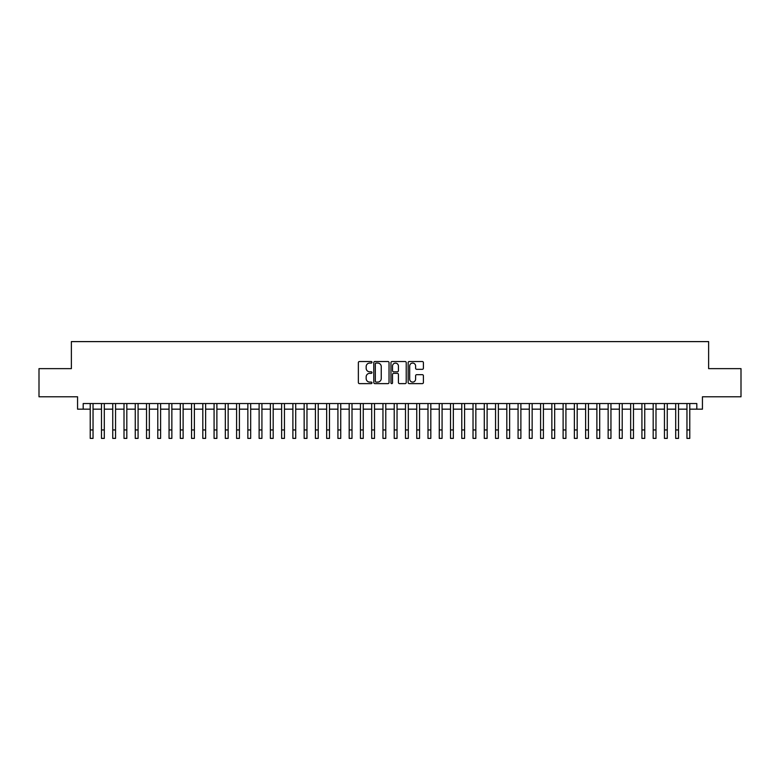 <?xml version="1.0" encoding="UTF-8"?>
<svg xmlns="http://www.w3.org/2000/svg" width="780" height="780" viewBox="0 0 780 780"><rect width="100%" height="100%" fill="white"/><g stroke="black" fill="none" stroke-linecap="round" stroke-linejoin="round"><path stroke-width="1.17" d="M371.982 362.3A0.77 0.77 0 0 0 371.212 361.53L359.473 361.53A1.102 1.102 0 0 0 358.361 362.632L358.361 382.522A1.102 1.102 0 0 0 359.473 383.623L371.212 383.623A0.77 0.77 0 0 0 371.982 382.853A0.77 0.77 0 0 0 371.212 382.083L369.691 382.083A3.539 3.539 0 0 1 366.161 378.544L366.161 376.886A3.539 3.539 0 0 1 369.691 373.347L371.212 373.347A0.77 0.77 0 0 0 371.982 372.577A0.77 0.77 0 0 0 371.212 371.806L369.691 371.806A3.539 3.539 0 0 1 366.161 368.267L366.161 366.61A3.539 3.539 0 0 1 369.691 363.07L371.212 363.07A0.77 0.77 0 0 0 371.982 362.3M422.302 369.32A1.102 1.102 0 0 0 423.404 368.209L423.404 362.632A1.102 1.102 0 0 0 422.302 361.53L409.256 361.53A1.102 1.102 0 0 0 408.154 362.632L408.154 382.522A1.102 1.102 0 0 0 409.256 383.623L422.302 383.623A1.102 1.102 0 0 0 423.404 382.522L423.404 375.784A1.102 1.102 0 0 0 422.302 374.673L416.715 374.673A1.102 1.102 0 0 0 415.613 375.784L415.613 379.129A2.954 2.954 0 0 1 412.659 382.083A2.954 2.954 0 0 1 409.695 379.129L409.695 366.025A2.954 2.954 0 0 1 412.659 363.07A2.954 2.954 0 0 1 415.613 366.025L415.613 368.209A1.102 1.102 0 0 0 416.715 369.32L422.302 369.32M83.187 409.168L83.187 403.543L696.813 403.543L696.813 409.168L702.439 409.168L702.439 396.786L741 396.786L741 368.638L708.63 368.638L708.63 341.611L71.37 341.611L71.37 368.638L39 368.638L39 396.786L77.561 396.786L77.561 409.168L90.227 409.168M389.035 362.632A1.102 1.102 0 0 0 387.923 361.53L374.887 361.53A1.102 1.102 0 0 0 373.786 362.632L373.786 382.522A1.102 1.102 0 0 0 374.887 383.623L387.923 383.623A1.102 1.102 0 0 0 389.035 382.522L389.035 362.632M392.077 361.53L405.113 361.53A1.102 1.102 0 0 1 406.214 362.632L406.214 382.522A1.102 1.102 0 0 1 405.113 383.623L399.535 383.623A1.102 1.102 0 0 1 398.424 382.522L398.424 374.459A1.102 1.102 0 0 0 397.322 373.347L393.617 373.347A1.102 1.102 0 0 0 392.515 374.459L392.515 382.853A0.77 0.77 0 0 1 391.745 383.623A0.77 0.77 0 0 1 390.965 382.853L390.965 362.632A1.102 1.102 0 0 1 392.077 361.53M93.044 409.168L101.488 409.168M104.305 409.168L112.749 409.168M115.557 409.168L124.01 409.168M126.818 409.168L135.262 409.168M138.079 409.168L146.523 409.168M149.341 409.168L157.784 409.168M160.602 409.168L169.046 409.168M171.853 409.168L180.297 409.168M183.115 409.168L191.558 409.168M194.376 409.168L202.82 409.168M205.637 409.168L214.081 409.168M216.889 409.168L225.332 409.168M228.15 409.168L236.593 409.168M239.411 409.168L247.855 409.168M250.673 409.168L259.116 409.168M261.924 409.168L270.377 409.168M273.185 409.168L281.629 409.168M284.447 409.168L292.89 409.168M295.708 409.168L304.151 409.168M306.969 409.168L315.412 409.168M318.221 409.168L326.664 409.168M329.482 409.168L337.925 409.168M340.743 409.168L349.186 409.168M352.004 409.168L360.448 409.168M363.256 409.168L371.699 409.168M374.517 409.168L382.96 409.168M385.778 409.168L394.222 409.168M397.04 409.168L405.483 409.168M408.301 409.168L416.744 409.168M419.552 409.168L427.996 409.168M430.813 409.168L439.257 409.168M442.075 409.168L450.518 409.168M453.336 409.168L461.779 409.168M464.587 409.168L473.031 409.168M475.849 409.168L484.292 409.168M487.11 409.168L495.553 409.168M498.371 409.168L506.815 409.168M509.623 409.168L518.076 409.168M520.884 409.168L529.327 409.168M532.145 409.168L540.589 409.168M543.407 409.168L551.85 409.168M554.668 409.168L563.111 409.168M565.919 409.168L574.363 409.168M577.181 409.168L585.624 409.168M588.442 409.168L596.885 409.168M599.703 409.168L608.146 409.168M610.954 409.168L619.398 409.168M622.216 409.168L630.659 409.168M633.477 409.168L641.92 409.168M644.738 409.168L653.182 409.168M655.99 409.168L664.443 409.168M667.251 409.168L675.694 409.168M678.512 409.168L686.956 409.168M689.774 409.168L696.813 409.168M376.106 363.07A0.77 0.77 0 0 0 375.326 363.851L375.326 381.303A0.77 0.77 0 0 0 376.106 382.083L377.705 382.083A3.539 3.539 0 0 0 381.244 378.544L381.244 366.61A3.539 3.539 0 0 0 377.705 363.07L376.106 363.07M398.424 366.083A2.954 2.954 0 0 0 395.47 363.129A2.954 2.954 0 0 0 392.515 366.083L392.515 370.695A1.102 1.102 0 0 0 393.617 371.806L397.322 371.806A1.102 1.102 0 0 0 398.424 370.695L398.424 366.083M90.227 429.946L93.044 429.946L93.044 438.389L90.227 438.389L90.227 403.543M93.044 429.946L93.044 403.543M101.488 438.389L104.305 438.389L101.488 438.389L101.488 403.543M104.305 438.389L104.305 403.543M112.749 438.389L115.557 438.389L112.749 438.389L112.749 403.543M115.557 438.389L115.557 403.543M124.01 438.389L126.818 438.389L124.01 438.389L124.01 403.543M126.818 438.389L126.818 403.543M135.262 438.389L138.079 438.389L135.262 438.389L135.262 403.543M138.079 438.389L138.079 403.543M146.523 438.389L149.341 438.389L146.523 438.389L146.523 403.543M149.341 438.389L149.341 403.543M157.784 438.389L160.602 438.389L157.784 438.389L157.784 403.543M160.602 438.389L160.602 403.543M169.046 438.389L171.853 438.389L169.046 438.389L169.046 403.543M171.853 438.389L171.853 403.543M180.297 438.389L183.115 438.389L180.297 438.389L180.297 403.543M183.115 438.389L183.115 403.543M191.558 438.389L194.376 438.389L191.558 438.389L191.558 403.543M194.376 438.389L194.376 403.543M202.82 438.389L205.637 438.389L202.82 438.389L202.82 403.543M205.637 438.389L205.637 403.543M214.081 438.389L216.889 438.389L214.081 438.389L214.081 403.543M216.889 438.389L216.889 403.543M225.332 438.389L228.15 438.389L225.332 438.389L225.332 403.543M228.15 438.389L228.15 403.543M236.593 438.389L239.411 438.389L236.593 438.389L236.593 403.543M239.411 438.389L239.411 403.543M247.855 438.389L250.673 438.389L247.855 438.389L247.855 403.543M250.673 438.389L250.673 403.543M259.116 438.389L261.924 438.389L259.116 438.389L259.116 403.543M261.924 438.389L261.924 403.543M270.377 438.389L273.185 438.389L270.377 438.389L270.377 403.543M273.185 438.389L273.185 403.543M281.629 438.389L284.447 438.389L281.629 438.389L281.629 403.543M284.447 438.389L284.447 403.543M292.89 438.389L295.708 438.389L292.89 438.389L292.89 403.543M295.708 438.389L295.708 403.543M304.151 438.389L306.969 438.389L304.151 438.389L304.151 403.543M306.969 438.389L306.969 403.543M315.412 438.389L318.221 438.389L315.412 438.389L315.412 403.543M318.221 438.389L318.221 403.543M326.664 438.389L329.482 438.389L326.664 438.389L326.664 403.543M329.482 438.389L329.482 403.543M337.925 438.389L340.743 438.389L337.925 438.389L337.925 403.543M340.743 438.389L340.743 403.543M349.186 438.389L352.004 438.389L349.186 438.389L349.186 403.543M352.004 438.389L352.004 403.543M360.448 438.389L363.256 438.389L360.448 438.389L360.448 403.543M363.256 438.389L363.256 403.543M371.699 438.389L374.517 438.389L371.699 438.389L371.699 403.543M374.517 438.389L374.517 403.543M382.96 438.389L385.778 438.389L382.96 438.389L382.96 403.543M385.778 438.389L385.778 403.543M394.222 438.389L397.04 438.389L394.222 438.389L394.222 403.543M397.04 438.389L397.04 403.543M405.483 438.389L408.301 438.389L405.483 438.389L405.483 403.543M408.301 438.389L408.301 403.543M416.744 438.389L419.552 438.389L416.744 438.389L416.744 403.543M419.552 438.389L419.552 403.543M427.996 438.389L430.813 438.389L427.996 438.389L427.996 403.543M430.813 438.389L430.813 403.543M439.257 438.389L442.075 438.389L439.257 438.389L439.257 403.543M442.075 438.389L442.075 403.543M450.518 438.389L453.336 438.389L450.518 438.389L450.518 403.543M453.336 438.389L453.336 403.543M461.779 438.389L464.587 438.389L461.779 438.389L461.779 403.543M464.587 438.389L464.587 403.543M473.031 438.389L475.849 438.389L473.031 438.389L473.031 403.543M475.849 438.389L475.849 403.543M484.292 438.389L487.11 438.389L484.292 438.389L484.292 403.543M487.11 438.389L487.11 403.543M495.553 438.389L498.371 438.389L495.553 438.389L495.553 403.543M498.371 438.389L498.371 403.543M506.815 438.389L509.623 438.389L506.815 438.389L506.815 403.543M509.623 438.389L509.623 403.543M518.076 438.389L520.884 438.389L518.076 438.389L518.076 403.543M520.884 438.389L520.884 403.543M529.327 438.389L532.145 438.389L529.327 438.389L529.327 403.543M532.145 438.389L532.145 403.543M540.589 438.389L543.407 438.389L540.589 438.389L540.589 403.543M543.407 438.389L543.407 403.543M551.85 438.389L554.668 438.389L551.85 438.389L551.85 403.543M554.668 438.389L554.668 403.543M563.111 438.389L565.919 438.389L563.111 438.389L563.111 403.543M565.919 438.389L565.919 403.543M574.363 438.389L577.181 438.389L574.363 438.389L574.363 403.543M577.181 438.389L577.181 403.543M585.624 438.389L588.442 438.389L585.624 438.389L585.624 403.543M588.442 438.389L588.442 403.543M596.885 438.389L599.703 438.389L596.885 438.389L596.885 403.543M599.703 438.389L599.703 403.543M608.146 438.389L610.954 438.389L608.146 438.389L608.146 403.543M610.954 438.389L610.954 403.543M619.398 438.389L622.216 438.389L619.398 438.389L619.398 403.543M622.216 438.389L622.216 403.543M630.659 438.389L633.477 438.389L630.659 438.389L630.659 403.543M633.477 438.389L633.477 403.543M641.92 438.389L644.738 438.389L641.92 438.389L641.92 403.543M644.738 438.389L644.738 403.543M653.182 438.389L655.99 438.389L653.182 438.389L653.182 403.543M655.99 438.389L655.99 403.543M664.443 438.389L667.251 438.389L664.443 438.389L664.443 403.543M667.251 438.389L667.251 403.543M675.694 438.389L678.512 438.389L675.694 438.389L675.694 403.543M678.512 438.389L678.512 403.543M686.956 438.389L689.774 438.389L686.956 438.389L686.956 403.543M689.774 438.389L689.774 403.543M101.488 429.946L104.305 429.946M112.749 429.946L115.557 429.946M124.01 429.946L126.818 429.946M135.262 429.946L138.079 429.946M146.523 429.946L149.341 429.946M157.784 429.946L160.602 429.946M169.046 429.946L171.853 429.946M180.297 429.946L183.115 429.946M191.558 429.946L194.376 429.946M202.82 429.946L205.637 429.946M214.081 429.946L216.889 429.946M225.332 429.946L228.15 429.946M236.593 429.946L239.411 429.946M247.855 429.946L250.673 429.946M259.116 429.946L261.924 429.946M270.377 429.946L273.185 429.946M281.629 429.946L284.447 429.946M292.89 429.946L295.708 429.946M304.151 429.946L306.969 429.946M315.412 429.946L318.221 429.946M326.664 429.946L329.482 429.946M337.925 429.946L340.743 429.946M349.186 429.946L352.004 429.946M360.448 429.946L363.256 429.946M371.699 429.946L374.517 429.946M382.96 429.946L385.778 429.946M394.222 429.946L397.04 429.946M405.483 429.946L408.301 429.946M416.744 429.946L419.552 429.946M427.996 429.946L430.813 429.946M439.257 429.946L442.075 429.946M450.518 429.946L453.336 429.946M461.779 429.946L464.587 429.946M473.031 429.946L475.849 429.946M484.292 429.946L487.11 429.946M495.553 429.946L498.371 429.946M506.815 429.946L509.623 429.946M518.076 429.946L520.884 429.946M529.327 429.946L532.145 429.946M540.589 429.946L543.407 429.946M551.85 429.946L554.668 429.946M563.111 429.946L565.919 429.946M574.363 429.946L577.181 429.946M585.624 429.946L588.442 429.946M596.885 429.946L599.703 429.946M608.146 429.946L610.954 429.946M619.398 429.946L622.216 429.946M630.659 429.946L633.477 429.946M641.92 429.946L644.738 429.946M653.182 429.946L655.99 429.946M664.443 429.946L667.251 429.946M675.694 429.946L678.512 429.946M686.956 429.946L689.774 429.946"/></g></svg>
